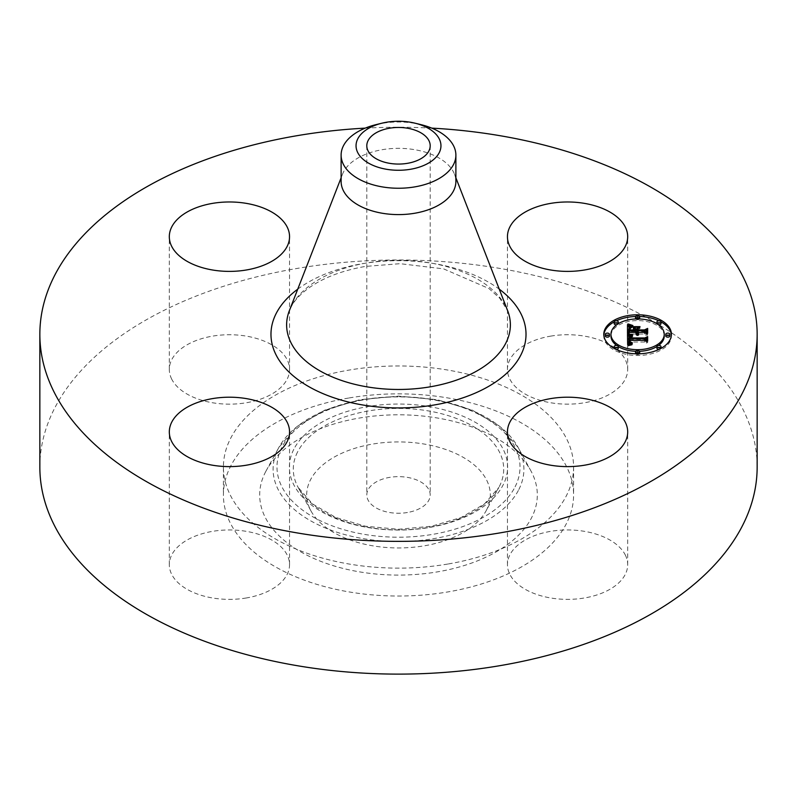 <?xml version="1.0" encoding="UTF-8"?>
<svg xmlns="http://www.w3.org/2000/svg" width="797" height="797" viewBox="0 0 797 797"><rect width="100%" height="100%" fill="white"/><g stroke="black" fill="none" stroke-linecap="round" stroke-linejoin="round"><path stroke-width="0.6" stroke-dasharray="3.98 2.99" d="M625.256 554.891A60.114 34.709 180 0 1 627.687 564.665A60.114 34.709 180 0 1 576.121 599.015A60.114 34.709 180 0 1 509.881 574.438A60.114 34.709 180 0 1 507.45 564.665A60.114 34.709 180 0 1 559.016 530.304A60.114 34.709 180 0 1 625.256 554.891M39.85 467.052A358.65 207.061 180 0 1 297.53 268.36A358.65 207.061 180 0 1 757.15 467.052M447.794 564.047A175.091 101.089 180 0 1 223.409 467.052A175.091 101.089 180 0 1 349.206 370.057A175.091 101.089 180 0 1 573.591 467.052A175.091 101.089 180 0 1 447.794 564.047M246.353 597.969A60.114 34.709 180 0 1 169.313 564.665A60.114 34.709 180 0 1 212.51 531.36A60.114 34.709 180 0 1 289.55 564.665A60.114 34.709 180 0 1 246.353 597.969M171.744 379.213A60.114 34.709 180 0 1 169.313 369.439A60.114 34.709 180 0 1 220.879 335.089A60.114 34.709 180 0 1 287.119 359.666A60.114 34.709 180 0 1 289.55 369.439A60.114 34.709 180 0 1 237.984 403.8A60.114 34.709 180 0 1 171.744 379.213M550.647 336.135A60.114 34.709 180 0 1 627.687 369.439A60.114 34.709 180 0 1 584.49 402.744A60.114 34.709 180 0 1 507.45 369.439A60.114 34.709 180 0 1 550.647 336.135M365.225 128.128A358.65 207.061 180 0 1 431.775 128.128M349.206 397.942A175.091 101.089 180 0 1 573.591 494.937A175.091 101.089 180 0 1 447.794 591.942A175.091 101.089 180 0 1 223.409 494.937A175.091 101.089 180 0 1 349.206 397.942M265.301 472.382A138.817 80.148 180 0 1 266.088 470.888A138.817 80.148 180 0 1 398.5 414.799A138.817 80.148 180 0 1 530.912 470.888A138.817 80.148 180 0 1 531.699 517.502A138.817 80.148 180 0 1 359.417 571.847A138.817 80.148 180 0 1 265.301 472.382M486.598 509.861A91.814 53.01 180 0 1 486.08 510.847A91.814 53.01 180 0 1 398.5 547.947A91.814 53.01 180 0 1 310.92 510.847A91.814 53.01 180 0 1 310.402 480.013A91.814 53.01 180 0 1 424.353 444.078A91.814 53.01 180 0 1 486.598 509.861M407.426 512.501A31.701 18.301 180 0 1 366.799 494.937A31.701 18.301 180 0 1 389.574 477.383A31.701 18.301 180 0 1 430.201 494.937A31.701 18.301 180 0 1 407.426 512.501M376.214 124.591A57.384 33.135 180 0 1 382.341 123.326A57.384 33.135 0 0 1 420.786 124.591M341.116 181.467A57.384 33.135 180 0 1 342.511 174.204A57.384 33.135 180 0 1 382.341 149.677A57.384 33.135 180 0 1 454.489 174.204A57.384 33.135 180 0 1 455.884 181.467M639.553 316.479A33.813 19.527 0 0 0 637.6 316.449A33.813 19.527 0 0 0 635.647 316.479M616.37 320.773A33.813 19.527 0 0 0 614.178 321.888M603.817 335.138A33.813 19.527 0 0 0 603.787 335.975A33.813 19.527 0 0 0 637.6 355.492A33.813 19.527 0 0 0 671.413 335.975A33.813 19.527 0 0 0 671.383 335.138M661.022 321.888A33.813 19.527 0 0 0 658.83 320.773M635.697 351.318A26.64 15.382 0 0 0 637.6 351.357A26.64 15.382 0 0 0 639.503 351.318M656.927 346.556A26.64 15.382 0 0 0 658.541 345.48M664.24 335.975A26.64 15.382 0 0 0 637.6 320.593A26.64 15.382 0 0 0 610.96 335.975M616.659 345.48A26.64 15.382 0 0 0 618.273 346.556M609.416 335.975A2.052 1.186 0 0 0 607.374 334.79A2.052 1.186 0 0 0 605.322 335.975M635.697 318.959A2.052 1.186 0 0 0 637.6 319.707A2.052 1.186 0 0 0 639.503 318.959M639.652 318.521A2.052 1.186 0 0 0 637.6 317.336A2.052 1.186 0 0 0 635.548 318.521M616.659 324.787A2.052 1.186 0 0 0 618.273 323.712M618.273 323.632A2.052 1.186 0 0 0 616.22 322.446A2.052 1.186 0 0 0 614.178 323.632M669.878 335.975A2.052 1.186 0 0 0 667.826 334.79A2.052 1.186 0 0 0 665.784 335.975M661.022 323.632A2.052 1.186 0 0 0 658.98 322.446A2.052 1.186 0 0 0 656.927 323.632M656.927 323.712A2.052 1.186 0 0 0 658.541 324.787M639.652 353.42A2.052 1.186 0 0 0 637.6 352.244A2.052 1.186 0 0 0 635.548 353.42M635.647 353.788A2.052 1.186 0 0 0 637.6 354.605A2.052 1.186 0 0 0 639.553 353.788M618.273 348.309A2.052 1.186 0 0 0 616.22 347.133A2.052 1.186 0 0 0 614.178 348.309M614.178 348.379A2.052 1.186 0 0 0 616.22 349.494A2.052 1.186 0 0 0 616.37 349.494M661.022 348.309A2.052 1.186 0 0 0 658.98 347.133A2.052 1.186 0 0 0 656.927 348.309M658.83 349.494A2.052 1.186 0 0 0 658.98 349.494A2.052 1.186 0 0 0 661.022 348.379M627.488 335.178L627.488 333.505L627.488 335.178L629.391 334.033L635.627 334.033L637.73 335.716L636.863 334.033L638.507 335.348L637.959 334.033L644.315 334.033L646.237 335.417L646.237 333.744L646.237 335.417M629.391 332.359L629.391 334.033M636.863 332.319L636.863 330.366L639.324 328.932L636.863 328.932M635.627 328.932L633.127 328.932L635.627 330.297L635.627 331.592L629.919 331.592L630.009 329.38L631.035 328.254L629.849 329.022M629.51 329.898L629.52 331.801L635.627 331.801L635.627 332.319M628.713 332.319L629.102 329.091L631.921 327.726L629.411 327.089L629.451 328.723M635.627 332.359L635.627 334.033M635.677 332.608L635.677 334.282M635.767 332.837L635.767 334.511M635.886 333.056L635.886 334.73M636.046 333.256L636.046 334.929M636.235 333.435L636.235 335.109M636.464 333.594L636.464 335.268M636.733 333.734L636.733 335.407M637.022 334.889L637.022 335.527M637.361 333.963L637.361 335.637M637.959 333.983L637.959 335.657M637.56 334.003L637.56 335.417M637.391 333.963L637.391 335.288M637.241 333.923L637.241 335.158M637.122 333.883L637.122 335.029M636.942 333.823L636.942 334.74M636.883 333.794L636.883 334.591M636.853 332.479L636.853 334.152M636.863 332.359L636.863 334.033M637.56 332.359L637.56 334.033M637.57 332.518L637.57 334.192M637.6 332.668L637.6 334.341M637.65 332.817L637.65 334.491M637.71 332.957L637.71 334.63M637.799 333.096L637.799 334.77M637.899 333.226L637.899 334.899M638.038 334.411L638.028 335.019M638.168 333.455L638.168 335.129M638.327 333.564L638.327 335.238M638.507 333.674L638.507 335.348M638.815 333.505L638.815 335.178M638.656 333.594L638.656 335.079M638.507 333.664L638.507 334.979M638.377 333.594L638.377 334.87M638.267 333.525L638.267 334.76M638.178 333.465L638.178 334.65M638.098 333.405L638.098 334.531M637.998 333.315L637.998 334.282M644.315 332.359L644.315 334.033M646.237 329.56L646.237 331.233M636.863 328.693L636.863 330.366M639.324 327.258L639.324 328.932M633.127 327.258L633.127 328.932M635.627 328.623L635.627 330.297M629.919 330.127L629.919 331.592M629.869 328.434L629.899 331.373M629.849 328.802L629.849 330.476M629.859 328.613L629.859 330.287M629.889 328.264L629.889 329.938M629.909 328.115L629.909 329.789M629.939 327.965L629.939 329.639M629.969 327.826L629.969 329.5M630.009 327.706L630.009 329.38M630.088 327.487L630.088 329.161M630.208 327.298L630.208 328.972M630.357 327.109L630.357 328.782M630.547 326.929L630.547 328.603M630.766 326.75L630.766 328.424M631.035 326.581L631.035 328.254M630.736 326.78L630.736 328.354M630.467 326.999L630.467 328.484M630.228 327.268L630.228 328.633M630.029 327.647L630.029 328.812M629.481 331.124L629.481 330.097M629.461 328.753L629.461 330.426M629.491 329.669L629.491 331.343M629.52 330.127L629.52 331.801M635.627 330.127L635.627 331.801M628.723 330.695L628.723 332.01M628.743 329.51L628.743 331.183M628.733 328.762L628.733 330.436M628.753 328.523L628.753 330.197M628.783 328.304L628.783 329.978M628.823 328.095L628.823 329.769M628.873 327.906L628.873 329.579M628.943 327.726L628.943 329.4M629.012 327.567L629.012 329.231M629.102 327.418L629.102 329.091M629.202 327.278L629.202 328.952M629.311 327.168L629.311 328.842M629.61 326.939L629.61 328.613M629.799 326.83L629.799 328.503M630.019 326.72L630.019 328.394M630.297 327.338L630.258 328.284M630.527 327.398L630.537 328.175M630.835 326.391L630.835 328.065M631.174 326.272L631.174 327.946M631.533 326.162L631.533 327.836M631.921 326.053L631.921 327.726M630.078 326.69L630.078 327.278M627.488 324.648L627.488 326.322M627.488 334.292L627.628 346.187L632.21 344.952L629.192 344.065M627.628 344.513L627.628 346.187M628.813 342.83L628.903 342.003L629.63 342.092L630.158 343.905L632.698 344.513L630.477 343.776L630.009 342.003L644.713 342.003L646.447 343.188L646.447 341.514L646.447 343.188M628.753 339.432L629.401 338.038L631.961 337.201L629.212 336.523M628.136 344.364L628.136 346.037M628.624 344.224L628.624 345.898M629.102 344.085L629.102 345.759M629.59 344.414L629.58 345.639M630.038 343.846L630.038 345.519M630.477 342.421L630.497 345.41M631.373 343.537L631.373 345.211M631.802 343.457L631.802 345.131M632.21 343.278L632.21 344.952M631.852 343.427L631.852 344.932M631.513 343.517L631.513 344.912M631.204 343.577L631.204 344.882M630.636 343.706L630.636 344.792M630.377 343.766L630.377 344.732M630.148 343.816L630.148 344.663M629.939 343.866L629.939 344.593M629.76 343.915L629.76 344.503M628.813 340.996L628.813 342.67M628.823 340.827L628.823 342.501M628.843 340.668L628.843 342.341M628.873 340.498L628.873 342.172M628.903 340.329L628.903 342.003M629.63 341.186L629.63 342.092M629.61 340.927L629.61 342.6M629.62 341.116L629.62 342.79M629.64 341.295L629.64 342.969M629.67 341.465L629.67 343.138M629.72 341.624L629.72 343.298M629.779 341.764L629.779 343.437M629.859 341.903L629.859 343.577M629.949 342.023L629.949 343.696M630.048 343.089L630.048 343.806M630.158 342.232L630.158 343.905M630.437 342.411L630.437 344.075M630.606 342.481L630.606 344.155M630.796 342.551L630.796 344.224M631.234 342.67L631.234 344.334M631.483 342.71L631.483 344.384M631.762 342.76L631.762 344.434M632.051 342.79L632.051 344.463M632.37 342.82L632.37 344.493M632.41 342.82L632.41 344.274M632.131 342.8L632.131 344.254M631.882 342.77L631.882 344.224M631.642 342.74L631.642 344.194M631.423 342.7L631.423 344.145M630.726 342.521L630.726 343.925M630.288 342.312L630.288 343.587M630.208 342.262L630.208 343.477M630.148 342.222L630.148 343.358M630.088 342.172L630.088 343.228M630.019 342.102L630.019 342.939M630.009 340.329L630.009 342.003M644.713 340.329L644.713 342.003M646.447 337.619L646.447 339.293M628.763 337.569L628.763 339.243M628.783 337.4L628.783 339.074M628.813 337.241L628.813 338.914M628.863 337.081L628.863 338.755M628.913 336.942L628.913 338.615M628.992 336.802L628.992 338.476M629.072 336.683L629.072 338.356M629.172 336.563L629.172 338.237M629.281 336.454L629.281 338.127M629.401 336.364L629.401 338.038M629.54 336.274L629.54 337.948M629.71 336.185L629.71 337.858M629.889 336.105L629.889 337.779M630.088 336.025L630.088 337.699M630.317 335.955L630.317 337.629M630.557 335.886L630.557 337.559M630.826 335.826L630.826 337.5M631.104 335.766L631.104 337.44M631.742 335.657L631.742 337.33M631.961 335.527L631.961 337.201M631.682 335.667L631.682 337.151M631.154 335.756L631.154 337.041M630.905 335.806L630.905 336.992M630.656 335.866L630.656 336.932M630.427 335.926L630.427 336.882M630.208 335.995L630.208 336.822M629.999 336.065L629.999 336.762M629.789 336.145L629.789 336.703M633.645 326.86L633.426 328.533L640.031 328.314L633.645 328.314M633.426 326.86L633.426 328.533M639.812 326.86L639.812 328.533M640.031 326.64L640.031 328.314M628.415 334.063L628.205 335.637L632.728 336.663L628.415 335.427M628.205 333.973L628.205 335.637M628.464 334.082L628.464 335.756M628.763 334.202L628.763 335.876M629.092 334.322L629.092 335.995M629.461 334.441L629.461 336.115M629.869 334.571L629.869 336.244M630.317 334.69L630.317 336.364M630.796 334.81L630.796 336.483M631.314 334.939L631.314 336.613M631.872 335.059L631.872 336.733M632.599 335.218L632.599 336.892M632.728 334.989L632.728 336.663M632.141 335.119L632.141 336.533M631.593 334.999L631.593 336.404M631.075 334.879L631.075 336.284M630.596 334.76L630.586 337.749L629.979 338.058M630.148 334.64L630.148 336.035M629.73 334.521L629.73 335.906M629.351 334.411L629.351 335.786M629.002 334.292L629.002 335.667M628.694 334.182L628.694 335.547M628.385 324.289L628.136 325.834L632.908 327.208L628.385 325.674M628.136 324.16L628.136 325.834M628.584 324.399L628.584 326.073M629.032 324.618L629.032 326.292M629.491 324.817L629.491 326.491M629.939 324.997L629.939 326.67M630.397 325.166L630.397 326.84M630.855 325.315L630.855 326.989M631.314 325.445L631.314 327.119M631.772 325.555L631.772 327.228M632.24 325.644L632.24 327.318M632.698 325.714L632.698 327.388M632.908 325.535L632.908 327.208M632.489 325.684L632.489 327.139M632.071 325.614L632.071 327.049M631.642 325.515L631.642 326.939M631.194 325.405L631.194 326.82M630.746 325.276L630.746 326.67M630.297 325.126L630.297 326.511M629.829 324.957L629.829 326.332M629.351 324.758L629.351 326.132M628.873 324.538L628.873 325.913M630.716 336.035L630.586 337.749M629.839 338.197L629.6 339.871L644.992 339.871L647.254 338.735L647.254 337.061M647.254 342.82L647.652 340.947L647.652 342.62M647.254 338.456L644.873 339.622L630.019 339.612L630.716 337.709M630.357 336.434L630.357 337.828M630.158 336.772L630.158 337.938M629.989 339.064L629.989 338.048M629.6 339.871L629.6 338.964M629.59 338.028L629.59 339.104M629.58 337.818L629.58 339.253M629.58 337.739L629.58 339.412M644.992 338.197L644.992 339.871M647.652 336.583L647.652 338.257M644.873 338.197L644.873 339.622M630.019 338.197L630.019 339.612M629.979 338.197L629.979 339.243M630.009 337.231L630.009 338.894M630.048 337.061L630.048 338.735M630.098 336.902L630.098 338.576M630.168 336.742L630.168 338.416M630.248 336.593L630.248 338.267M630.347 336.444L630.347 338.117M630.457 336.304L630.457 337.978M630.576 336.165L630.576 337.838M638.108 328.165L638.108 331.592L644.434 331.592L647.254 330.277M637.71 328.414L637.71 331.801L644.614 331.801L647.254 330.566L647.254 328.892M647.254 335.238L647.254 333.564L647.652 335.029M637.71 330.127L637.71 331.801M644.614 330.127L644.614 331.801M647.652 328.414L647.652 330.088M644.434 330.127L644.434 331.592M638.108 330.127L638.108 331.592M518.837 489.547A125.408 72.407 0 0 0 518.13 447.426A125.408 72.407 0 0 0 398.5 396.757A125.408 72.407 0 0 0 278.87 447.426A125.408 72.407 0 0 0 278.163 448.771A125.408 72.407 0 0 0 363.193 538.633A125.408 72.407 0 0 0 518.837 489.547M515.101 486.808A121.513 70.156 0 0 0 432.711 399.735A121.513 70.156 0 0 0 281.899 447.296A121.513 70.156 0 0 0 364.289 534.369A121.513 70.156 0 0 0 515.101 486.808M293.794 449.319A109.119 63.003 0 0 0 367.776 527.504A109.119 63.003 0 0 0 503.206 484.785A109.119 63.003 0 0 0 429.224 406.6A109.119 63.003 0 0 0 293.794 449.319M297.54 452.058A105.214 60.751 0 0 0 298.138 487.395A105.214 60.751 0 0 0 398.5 529.905A105.214 60.751 0 0 0 498.862 487.395A105.214 60.751 0 0 0 499.46 486.26A105.214 60.751 0 0 0 428.119 410.873A105.214 60.751 0 0 0 297.54 452.058M289.351 310.71A111.869 64.587 180 0 1 367.009 262.9A111.869 64.587 180 0 1 507.649 310.71L499.749 298.237L488.959 288.544L443.55 268.848L400.054 263.687L365.335 266.427C341.544 270.671 322.426 278.053 307.991 288.594C300.688 294.033 295.388 299.582 292.061 305.221L289.351 310.71M297.749 289.162A127.53 73.633 180 0 1 362.595 263.648A127.53 73.633 180 0 1 499.251 289.162M629.471 328.992L629.471 330.665M629.471 329.221L629.471 330.894M629.51 329.878L629.51 331.552M631.622 326.132L631.622 327.657M631.324 326.232L631.324 327.587M631.045 326.322L631.045 327.517M630.776 326.411L630.776 327.457M637.6 315.662L637.6 317.336M637.6 318.92L637.6 319.707M637.6 353.818L637.6 354.605M637.6 350.57L637.6 352.244M627.687 564.665L627.687 431.914M507.45 564.665L507.45 431.914M573.591 467.052L573.591 494.937M223.409 467.052L223.409 494.937M627.687 369.439L627.687 236.689M507.45 369.439L507.45 236.689M169.313 369.439L169.313 236.689M289.55 369.439L289.55 236.689M169.313 564.665L169.313 431.914M289.55 564.665L289.55 431.914M266.088 470.888L278.87 447.426L296.892 426.485L324.758 410.136L359.746 399.705L398.5 396.119L437.264 399.705L472.242 410.136L500.108 426.485L518.13 447.426L530.912 470.888M310.92 510.847L298.138 487.395L312.534 503.963L335.766 517.472L365.444 526.239L398.5 529.268L431.556 526.239L461.234 517.472L484.466 503.963L498.862 487.395L486.08 510.847M366.799 145.771L366.799 494.937M430.201 145.771L430.201 494.937M342.511 174.204L341.116 177.791M454.489 174.204L455.884 177.791M603.787 334.302L603.787 335.975M671.413 334.302L671.413 335.975"/><path stroke-width="1.2" d="M625.256 422.141A60.114 34.709 180 0 1 627.687 431.914A60.114 34.709 180 0 1 576.121 466.265A60.114 34.709 180 0 1 509.881 441.677A60.114 34.709 180 0 1 507.45 431.914A60.114 34.709 180 0 1 559.016 397.554A60.114 34.709 180 0 1 625.256 422.141M431.775 128.128A358.65 207.061 180 0 1 757.15 334.302L757.15 467.052A358.65 207.061 180 0 1 499.47 665.744A358.65 207.061 180 0 1 39.85 467.052L39.85 334.302A358.65 207.061 180 0 1 297.53 135.61A358.65 207.061 180 0 1 365.225 128.128M757.15 334.302A358.65 207.061 180 0 1 499.47 532.984A358.65 207.061 180 0 1 39.85 334.302M550.647 203.384A60.114 34.709 180 0 1 627.687 236.689A60.114 34.709 180 0 1 584.49 269.994A60.114 34.709 180 0 1 507.45 236.689A60.114 34.709 180 0 1 550.647 203.384M171.744 246.462A60.114 34.709 180 0 1 169.313 236.689A60.114 34.709 180 0 1 220.879 202.328A60.114 34.709 180 0 1 287.119 226.916A60.114 34.709 180 0 1 289.55 236.689A60.114 34.709 180 0 1 237.984 271.04A60.114 34.709 180 0 1 171.744 246.462M246.353 465.209A60.114 34.709 180 0 1 169.313 431.914A60.114 34.709 180 0 1 212.51 398.61A60.114 34.709 180 0 1 289.55 431.914A60.114 34.709 180 0 1 246.353 465.209M407.426 163.325A31.701 18.301 180 0 1 366.799 145.771A31.701 18.301 180 0 1 389.574 128.207A31.701 18.301 180 0 1 430.201 145.771A31.701 18.301 180 0 1 407.426 163.325M439.237 152.665A42.46 24.508 0 0 0 414.988 123.176A42.46 24.508 0 0 0 382.012 123.176A42.46 24.508 0 0 0 357.763 138.867A42.46 24.508 0 0 0 386.545 169.283A42.46 24.508 0 0 0 439.237 152.665M414.988 123.176L420.786 124.591A57.384 33.135 0 0 1 455.884 155.116A57.384 33.135 0 0 1 453.563 164.451A57.384 33.135 180 0 1 414.659 186.906A57.384 33.135 0 0 1 341.116 155.116A57.384 33.135 0 0 1 343.437 145.791A57.384 33.135 180 0 1 376.214 124.591L382.012 123.176M455.884 155.116L455.884 181.467A57.384 33.135 180 0 1 414.659 213.257A57.384 33.135 180 0 1 341.116 181.467L341.116 155.116M637.6 353.818A33.813 19.527 180 0 1 603.787 334.302A33.813 19.527 180 0 1 637.6 314.775A33.813 19.527 180 0 1 671.413 334.302A33.813 19.527 180 0 1 637.6 353.818L637.6 352.932A2.052 1.186 180 0 1 635.548 351.746A2.052 1.186 180 0 1 637.6 350.57A2.052 1.186 180 0 1 639.652 351.746A2.052 1.186 180 0 1 637.6 352.932M635.647 316.479A33.813 19.527 0 0 0 616.37 320.773M614.178 321.888A33.813 19.527 0 0 0 603.817 335.138M671.383 335.138A33.813 19.527 0 0 0 661.022 321.888M658.83 320.773A33.813 19.527 0 0 0 639.553 316.479M639.503 351.318A26.64 15.382 0 0 0 656.927 346.556M658.541 345.48A26.64 15.382 0 0 0 664.24 335.975L664.24 334.302A26.64 15.382 180 0 1 637.6 349.684A26.64 15.382 180 0 1 610.96 334.302A26.64 15.382 180 0 1 637.6 318.92A26.64 15.382 180 0 1 664.24 334.302M610.96 334.302L610.96 335.975A26.64 15.382 0 0 0 616.659 345.48M618.273 346.556A26.64 15.382 0 0 0 635.697 351.318M605.322 334.302L605.322 335.975A2.052 1.186 0 0 0 607.374 337.151A2.052 1.186 0 0 0 609.416 335.975L609.416 334.302A2.052 1.186 180 0 1 607.374 335.477A2.052 1.186 180 0 1 605.322 334.302A2.052 1.186 180 0 1 607.374 333.116A2.052 1.186 180 0 1 609.416 334.302M639.503 318.959A2.052 1.186 0 0 0 639.652 318.521L639.652 316.847A2.052 1.186 180 0 1 637.6 318.033A2.052 1.186 180 0 1 635.548 316.847A2.052 1.186 180 0 1 637.6 315.662A2.052 1.186 180 0 1 639.652 316.847M635.548 316.847L635.548 318.521A2.052 1.186 0 0 0 635.697 318.959M614.178 321.958A2.052 1.186 180 0 1 616.22 320.773A2.052 1.186 180 0 1 618.273 321.958A2.052 1.186 180 0 1 616.22 323.144A2.052 1.186 180 0 1 614.178 321.958L614.178 323.632A2.052 1.186 0 0 0 616.22 324.817A2.052 1.186 0 0 0 616.659 324.787M618.273 323.712A2.052 1.186 0 0 0 618.273 323.632L618.273 321.958M665.784 334.302L665.784 335.975A2.052 1.186 0 0 0 667.826 337.151A2.052 1.186 0 0 0 669.878 335.975L669.878 334.302A2.052 1.186 180 0 1 667.826 335.477A2.052 1.186 180 0 1 665.784 334.302A2.052 1.186 180 0 1 667.826 333.116A2.052 1.186 180 0 1 669.878 334.302M658.541 324.787A2.052 1.186 0 0 0 658.98 324.817A2.052 1.186 0 0 0 661.022 323.632L661.022 321.958A2.052 1.186 180 0 1 658.98 323.144A2.052 1.186 180 0 1 656.927 321.958A2.052 1.186 180 0 1 658.98 320.773A2.052 1.186 180 0 1 661.022 321.958M656.927 321.958L656.927 323.632A2.052 1.186 0 0 0 656.927 323.712M635.548 351.746L635.548 353.42A2.052 1.186 0 0 0 635.647 353.788M639.553 353.788A2.052 1.186 0 0 0 639.652 353.42L639.652 351.746M614.178 346.635A2.052 1.186 180 0 1 616.22 345.46A2.052 1.186 180 0 1 618.273 346.635A2.052 1.186 180 0 1 616.22 347.821A2.052 1.186 180 0 1 614.178 346.635L614.178 348.309A2.052 1.186 0 0 0 614.178 348.379M616.37 349.494A2.052 1.186 0 0 0 618.273 348.309L618.273 346.635M656.927 346.635A2.052 1.186 180 0 1 658.98 345.46A2.052 1.186 180 0 1 661.022 346.635A2.052 1.186 180 0 1 658.98 347.821A2.052 1.186 180 0 1 656.927 346.635L656.927 348.309A2.052 1.186 0 0 0 658.83 349.494M661.022 348.379A2.052 1.186 0 0 0 661.022 348.309L661.022 346.635M627.488 334.292L631.961 335.527L629.281 336.454L628.813 338.526L644.833 338.625L646.447 337.619L646.447 341.514L644.713 340.329L630.009 340.329L630.288 341.913L632.37 342.82L630.158 342.232L629.63 340.419L628.903 340.329L629.441 342.64L632.21 343.278L627.628 344.513L627.488 334.292M628.415 333.754L632.728 334.989L628.415 334.063M630.716 336.035L630.019 337.938L644.873 337.948L647.652 336.583L647.652 340.947L647.254 337.061L644.992 338.197L629.6 338.197L629.769 336.643L630.716 336.035M627.488 333.505L627.488 324.648L631.921 326.053L629.102 327.418L628.713 330.645L635.627 330.645L635.627 330.127L629.52 330.127L629.71 327.567L631.035 326.581L630.009 327.706L629.919 329.918L635.627 329.918L635.627 328.623L633.127 327.258L639.324 327.258L636.863 328.693L636.863 330.645L644.315 330.645L646.237 329.56L646.237 333.744L644.315 332.359L637.959 332.359L638.507 333.674L636.863 332.359L637.73 334.043L635.627 332.359L629.391 332.359L627.488 333.505L627.488 326.322L629.411 327.089M628.385 324L632.908 325.535L628.385 324.289M633.645 326.64L640.031 326.64L633.645 326.86M638.108 328.165L638.108 329.918L644.434 329.918L647.652 328.414L647.652 333.355L647.254 328.892L644.614 330.127L637.71 330.127L638.108 328.165M646.237 333.744L646.237 331.233L644.315 332.319L636.863 332.319L636.863 330.645M636.863 328.932L635.627 328.932M629.849 329.161L629.51 329.898M635.627 330.645L635.627 332.319L628.713 332.319L628.713 330.645M637.122 333.355L637.122 333.883M637.022 333.216L637.022 333.853M636.942 333.066L636.942 333.823M636.883 332.917L636.883 333.794M638.098 332.857L638.098 333.405M638.038 332.738L638.038 333.355M637.998 332.608L637.998 333.315M644.315 330.645L644.315 332.319M635.627 329.918L635.627 331.592M629.859 329.32L629.859 330.127M630.029 327.139L630.029 327.647M629.859 327.338L629.859 328.673M629.71 327.567L629.71 329.241M629.6 327.826L629.6 329.5M629.53 328.115L629.53 329.789M629.481 328.424L629.481 329.44M628.723 329.022L628.723 330.337M630.527 325.724L630.527 326.501M630.297 325.664L630.297 326.601M630.078 325.604L630.078 326.69M629.879 325.555L629.879 326.79M629.54 325.455L629.54 326.989M629.241 325.355L629.241 327.029M628.923 325.246L628.923 326.919M628.753 325.176L628.753 326.85M628.564 325.106L628.564 326.78M628.375 325.027L628.375 326.7M629.192 342.391L628.883 343.427L628.813 341.156M646.447 341.514L646.447 339.293L644.833 340.299L628.813 340.199L628.753 337.759M629.212 336.523L627.508 335.975M630.636 343.118L630.636 343.706M630.377 343.059L630.377 343.766M630.148 342.989L630.148 343.816M629.939 342.919L629.939 343.866M629.76 342.83L629.76 343.915M629.59 342.74L629.59 343.955M629.441 342.64L629.441 343.995M629.311 342.521L629.311 344.035M629.092 342.252L629.092 343.925M629.012 342.102L629.012 343.776M628.943 341.933L628.943 343.607M628.883 341.754L628.883 343.427M628.843 341.564L628.843 343.238M628.823 341.365L628.823 343.039M629.63 340.419L629.63 341.186M630.148 341.684L630.148 342.222M630.088 341.554L630.088 342.172M644.833 338.625L644.833 340.299M628.813 338.526L628.813 340.199M628.793 338.366L628.793 340.04M628.773 338.217L628.773 339.891M628.763 338.067L628.763 339.741M628.753 337.908L628.753 339.582M630.656 335.258L630.656 335.866M630.427 335.208L630.427 335.926M630.208 335.148L630.208 335.995M629.999 335.089L629.999 336.065M629.789 335.039L629.789 336.145M629.6 334.979L629.6 336.244M627.697 334.351L627.697 336.025M647.254 338.735L647.254 341.146M647.652 340.947L647.254 338.456M630.158 336.264L630.158 336.772M629.989 336.374L629.989 337.39M629.859 336.503L629.859 338.167M629.769 336.643L629.769 338.197M629.69 336.812L629.69 338.197M629.6 337.29L629.6 338.197M629.59 337.43L629.59 338.028M629.979 337.569L629.979 338.197M647.254 330.566L647.254 333.564M647.652 333.355L647.254 330.277M455.884 177.791L507.649 310.71A111.869 64.587 180 0 1 429.991 386.854A111.869 64.587 180 0 1 289.351 310.71L341.116 177.791M499.251 289.162A127.53 73.633 180 0 1 434.405 404.946A127.53 73.633 180 0 1 293.107 375.756A127.53 73.633 180 0 1 297.749 289.162M630.776 325.784L630.776 326.411M628.166 324.937L628.166 326.611M627.946 324.847L627.946 326.521M627.717 324.758L627.717 326.431M637.6 318.033L637.6 318.92"/></g></svg>
